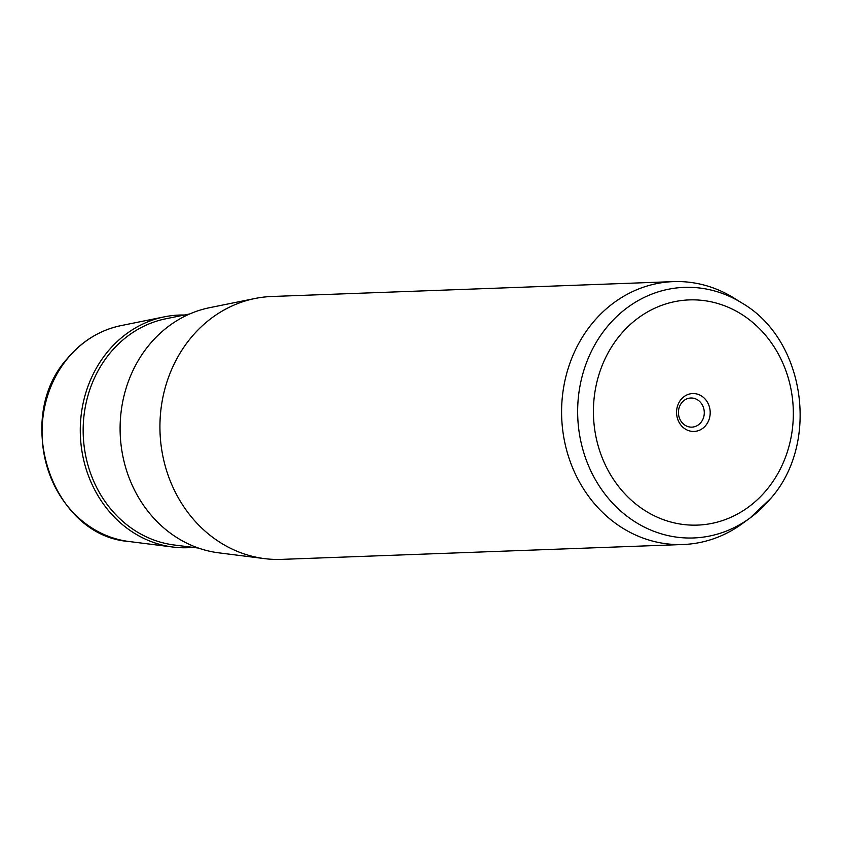 <?xml version="1.0" encoding="UTF-8"?>
<svg xmlns="http://www.w3.org/2000/svg" width="841" height="841" viewBox="0 0 841 841"><rect width="100%" height="100%" fill="white"/><g stroke="black" fill="none" stroke-linecap="round" stroke-linejoin="round"><path stroke-width="1.26" d="M700.847 422.56A14.57 12.93 -92.1 0 1 691.901 427.133A14.57 12.93 -92.1 0 1 679.623 418.576A14.57 12.93 -92.1 0 1 681.862 402.587A14.57 12.93 87.9 0 1 690.818 398.014A14.57 12.93 87.9 0 1 703.097 406.581A14.57 12.93 87.9 0 1 700.847 422.56M673.41 281.619L271.748 296.495A131.532 116.668 87.9 0 0 255.002 298.492L209.714 307.659A123.974 109.961 87.9 0 0 149.33 344.705A123.974 109.961 87.9 0 0 127.18 472.4A123.974 109.961 87.9 0 0 218.797 552.842L264.642 558.634A131.532 116.668 87.9 0 0 281.483 559.381L683.155 544.505A131.532 116.668 -92.1 0 1 572.364 467.197A131.532 116.668 -92.1 0 1 592.6 322.923A131.532 116.668 -92.1 0 1 673.41 281.619A131.532 116.668 -92.1 0 1 734.119 298.145L742.109 303.128A125.372 111.212 -92.1 0 0 607.213 326.75A125.372 111.212 -92.1 0 0 604.059 492.91A125.372 111.212 -92.1 0 0 750.067 517.972L742.466 523.533A131.532 116.668 -92.1 0 1 683.155 544.505M255.002 298.492A131.532 116.668 87.9 0 0 190.939 337.798A131.532 116.668 87.9 0 0 167.443 473.283A131.532 116.668 87.9 0 0 264.642 558.634M705.725 425.493A18.954 16.809 87.9 0 0 704.8 398.697A18.954 16.809 87.9 0 0 681.031 399.507A18.954 16.809 87.9 0 0 681.967 426.303A18.954 16.809 87.9 0 0 705.725 425.493M184.41 315.018A116.405 103.254 87.9 0 0 164.426 316.826A116.405 103.254 87.9 0 0 107.722 351.612A116.405 103.254 87.9 0 0 86.928 471.517A116.405 103.254 87.9 0 0 172.952 547.049A116.405 103.254 87.9 0 0 193.02 547.375M128.957 541.499C51.795 535.906 12.636 418.397 67.417 358.434C82.04 341.036 99.879 330.093 120.957 325.625A109.151 96.82 87.9 0 0 67.795 358.245A109.151 96.82 87.9 0 0 48.294 470.666A109.151 96.82 87.9 0 0 128.957 541.499L172.952 547.049M770.556 498.587A125.372 111.212 -92.1 0 1 750.067 517.972L770.84 498.324C820.049 442.639 805.11 339.575 742.109 303.128M619.985 335.286A112.673 99.942 -92.1 0 1 761.242 330.471A112.673 99.942 -92.1 0 1 766.782 489.714A112.673 99.942 -92.1 0 1 625.525 494.54A112.673 99.942 -92.1 0 1 619.985 335.286M189.814 313.924L165.845 318.771A114.387 101.467 87.9 0 0 110.129 352.957A114.387 101.467 87.9 0 0 89.693 470.771A114.387 101.467 87.9 0 0 174.224 545L198.487 548.069M120.957 325.625L164.426 316.826"/></g></svg>
